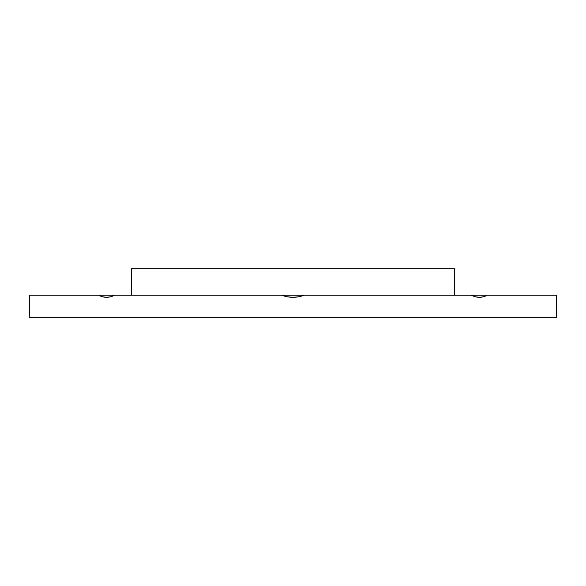 <?xml version="1.0" encoding="UTF-8"?>
<svg xmlns="http://www.w3.org/2000/svg" width="586" height="586" viewBox="0 0 586 586"><rect width="100%" height="100%" fill="white"/><g stroke="black" fill="none" stroke-linecap="round" stroke-linejoin="round"><path stroke-width="0.88" d="M99.415 295.197L281.632 295.197L114.746 295.197L110.659 296.765L106.506 297.336L102.484 296.758L98.668 295.197L29.542 295.197L29.3 317.173L556.7 317.173L556.458 295.197L487.332 295.197L483.494 296.765L479.436 297.336L475.327 296.758L471.254 295.197L487.332 295.197L483.494 296.765L479.436 297.336L475.327 296.758L471.254 295.197L304.368 295.197L298.765 296.765L292.963 297.336L287.213 296.758L281.632 295.197L486.585 295.197M98.668 295.197L29.542 295.197L98.668 295.197L102.484 296.758L106.506 297.336L110.659 296.765L114.746 295.197C109.128 298.01 103.766 298.01 98.668 295.197M556.634 296.765L556.458 295.197L487.332 295.197C482.168 298.01 476.806 298.01 471.254 295.197L556.458 295.197L556.685 297.19M454.509 295.197L454.509 268.827L454.509 295.197L454.509 268.827L131.491 268.827L131.491 295.197L131.491 268.827L454.509 268.827L131.491 268.827L131.491 295.197M556.7 317.173L29.3 317.173L556.7 317.173L556.458 295.197L556.7 317.173M281.632 295.197L304.368 295.197L298.765 296.765L292.963 297.336L287.213 296.758L281.632 295.197L304.368 295.197C296.743 298.01 289.169 298.01 281.632 295.197L114.746 295.197M29.3 297.336L29.3 317.173L29.315 297.19M471.254 295.197L304.368 295.197"/></g></svg>
